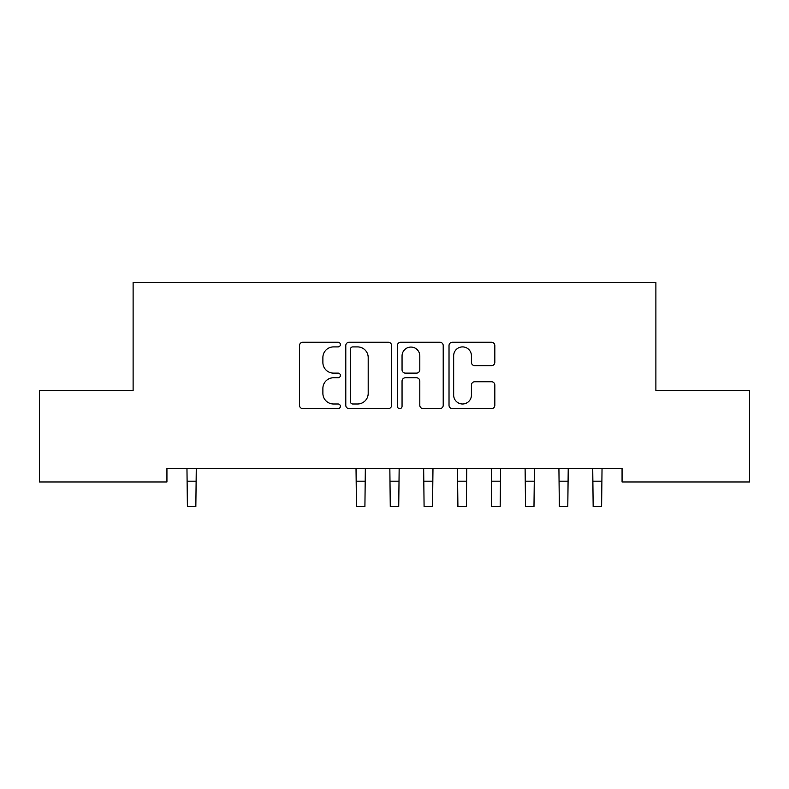 <?xml version="1.0" encoding="UTF-8"?>
<svg xmlns="http://www.w3.org/2000/svg" width="789" height="789" viewBox="0 0 789 789"><rect width="100%" height="100%" fill="white"/><g stroke="black" fill="none" stroke-linecap="round" stroke-linejoin="round"><path stroke-width="1.18" d="M340.394 344.576A2.328 2.328 0 0 0 338.077 342.258L302.808 342.258A3.324 3.324 0 0 0 299.495 345.572L299.495 405.319A3.324 3.324 0 0 0 302.808 408.633L338.077 408.633A2.328 2.328 0 0 0 340.394 406.315A2.328 2.328 0 0 0 338.077 403.988L333.51 403.988A10.622 10.622 0 0 1 322.888 393.366L322.888 388.385A10.622 10.622 0 0 1 333.51 377.773L338.077 377.773A2.328 2.328 0 0 0 340.394 375.446A2.328 2.328 0 0 0 338.077 373.118L333.51 373.118A10.622 10.622 0 0 1 322.888 362.506L322.888 357.525A10.622 10.622 0 0 1 333.51 346.904L338.077 346.904A2.328 2.328 0 0 0 340.394 344.576M491.498 365.652A3.324 3.324 0 0 0 494.821 362.338L494.821 345.572A3.324 3.324 0 0 0 491.498 342.258L452.334 342.258A3.324 3.324 0 0 0 449.02 345.572L449.02 405.319A3.324 3.324 0 0 0 452.334 408.633L491.498 408.633A3.324 3.324 0 0 0 494.821 405.319L494.821 385.071A3.324 3.324 0 0 0 491.498 381.748L474.741 381.748A3.324 3.324 0 0 0 471.418 385.071L471.418 395.111A8.876 8.876 0 0 1 462.541 403.988A8.876 8.876 0 0 1 453.665 395.111L453.665 355.78A8.876 8.876 0 0 1 462.541 346.904A8.876 8.876 0 0 1 471.418 355.78L471.418 362.338A3.324 3.324 0 0 0 474.741 365.652L491.498 365.652M622.067 468.439L166.933 468.439L166.933 481.961L39.45 481.961L39.45 390.663L133.114 390.663L133.114 282.452L655.886 282.452L655.886 390.663L749.55 390.663L749.55 481.961L622.067 481.961L622.067 468.439M391.6 345.572A3.324 3.324 0 0 0 388.277 342.258L349.113 342.258A3.324 3.324 0 0 0 345.789 345.572L345.789 405.319A3.324 3.324 0 0 0 349.113 408.633L388.277 408.633A3.324 3.324 0 0 0 391.6 405.319L391.6 345.572M400.723 342.258L439.887 342.258A3.324 3.324 0 0 1 443.211 345.572L443.211 405.319A3.324 3.324 0 0 1 439.887 408.633L423.131 408.633A3.324 3.324 0 0 1 419.807 405.319L419.807 381.087A3.324 3.324 0 0 0 416.493 377.773L405.368 377.773A3.324 3.324 0 0 0 402.055 381.087L402.055 406.315A2.328 2.328 0 0 1 399.727 408.633A2.328 2.328 0 0 1 397.4 406.315L397.4 345.572A3.324 3.324 0 0 1 400.723 342.258M352.762 346.904A2.328 2.328 0 0 0 350.434 349.221L350.434 401.67A2.328 2.328 0 0 0 352.762 403.988L357.575 403.988A10.622 10.622 0 0 0 368.197 393.366L368.197 357.525A10.622 10.622 0 0 0 357.575 346.904L352.762 346.904M419.807 355.947A8.876 8.876 0 0 0 410.931 347.071A8.876 8.876 0 0 0 402.055 355.947L402.055 369.804A3.324 3.324 0 0 0 405.368 373.118L416.493 373.118A3.324 3.324 0 0 0 419.807 369.804L419.807 355.947M186.963 468.439L187.387 506.548L195.84 506.548L196.274 468.439M356.026 468.439L356.46 506.548L364.912 506.548L365.337 468.439M389.845 468.439L390.269 506.548L398.731 506.548L399.155 468.439M423.663 468.439L424.087 506.548L432.54 506.548L432.974 468.439M457.472 468.439L457.906 506.548L466.358 506.548L466.782 468.439M491.291 468.439L491.715 506.548L500.167 506.548L500.601 468.439M525.099 468.439L525.533 506.548L533.985 506.548L534.409 468.439M558.918 468.439L559.342 506.548L567.794 506.548L568.228 468.439M592.726 468.439L593.16 506.548L601.612 506.548L602.037 468.439M187.387 481.182L195.84 481.182M356.46 481.182L364.912 481.182M390.269 481.182L398.731 481.182M424.087 481.182L432.54 481.182M457.906 481.182L466.358 481.182M491.715 481.182L500.167 481.182M525.533 481.182L533.985 481.182M559.342 481.182L567.794 481.182M593.16 481.182L601.612 481.182"/></g></svg>
